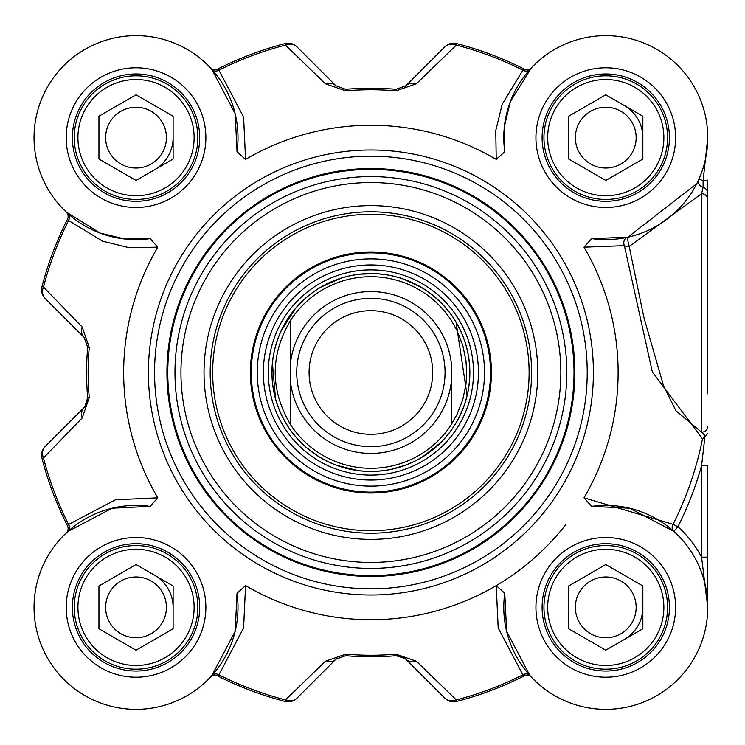 <?xml version="1.0" encoding="UTF-8"?>
<svg xmlns="http://www.w3.org/2000/svg" width="745" height="745" viewBox="0 0 745 745"><rect width="100%" height="100%" fill="white"/><g stroke="black" fill="none" stroke-linecap="round" stroke-linejoin="round"><path stroke-width="1.12" d="M529.909 69.471A6.183 5.355 41.9 0 1 522.878 70.16L502.195 104.272L495.77 130.571L496.226 159.393L504.765 151.757L504.393 126.454L510.353 101.609L531.455 67.786A6.183 6.183 0 0 1 531.418 67.823A6.183 6.183 0 0 0 531.455 67.786L531.436 67.804M67.86 213.489A6.183 5.355 -48.1 0 1 68.559 220.511L102.67 241.203L128.969 247.629L157.782 247.172L150.155 238.633L124.843 239.005L99.998 233.045L66.184 211.943A6.183 6.183 0 0 1 66.221 211.98A6.183 6.183 0 0 0 66.184 211.943A101.981 101.981 0 0 1 63.912 65.513A101.981 101.981 0 0 1 210.341 67.786A6.183 6.183 0 0 0 210.369 67.823L210.341 67.786A6.183 6.183 0 0 0 217.624 69.071L218.909 70.16A338.388 338.388 0 0 1 285.447 45.082A12.358 10.393 -45 0 1 296.92 46.795A12.358 12.358 -104.6 0 0 285.056 43.573A12.358 12.358 0 0 1 296.92 46.795L335.855 85.731A12.358 10.188 -45 0 0 325.435 83.794L345.829 90.853A282.765 282.765 0 0 1 395.958 90.853L416.362 83.794L456.34 45.082L456.741 43.573A12.358 12.358 45 0 0 444.877 46.795A12.358 10.393 45 0 1 456.34 45.082A338.388 338.388 0 0 1 522.878 70.16L524.163 69.071A339.944 339.944 0 0 0 456.741 43.573M66.221 211.98L66.584 212.316L66.221 211.98A6.183 6.183 0 0 1 67.46 219.235L68.559 220.511A338.388 338.388 0 0 0 43.471 287.048L41.971 286.657A12.358 12.358 -45 0 0 45.184 298.522A12.358 10.393 -45 0 1 43.471 287.048L82.192 327.036A12.358 10.188 -45 0 0 84.129 337.457L45.184 298.522L84.129 337.457L87.696 347.291A284.32 284.32 0 0 0 87.696 397.709L86.923 403.25L84.129 407.543A12.358 12.358 0 0 0 87.444 401.536M237.022 593.243A101.981 101.981 0 0 1 140.749 709.24A101.981 101.981 0 0 1 34.149 602.649A101.981 101.981 0 0 1 150.155 506.367L112.095 508.22L67.86 531.511L66.184 533.057A6.183 6.183 0 0 0 66.221 533.02L66.184 533.057A6.183 6.183 0 0 0 66.221 533.02L66.184 533.057A6.183 6.183 0 0 0 67.46 525.765L68.559 524.489A338.388 338.388 0 0 1 43.471 457.952A12.358 10.393 -135 0 1 45.184 446.478A12.358 12.358 165.4 0 0 41.971 458.343A12.358 12.358 0 0 1 45.184 446.478L84.129 407.543A12.358 10.188 -135 0 0 82.192 417.964L89.251 397.569A282.765 282.765 0 0 1 89.251 347.431L82.192 327.036M211.887 675.529A6.183 5.355 -138.1 0 1 218.909 674.84L243.596 627.905L245.571 585.607L237.031 593.243L235.178 631.294L211.887 675.529L210.341 677.214A6.183 6.183 0 0 1 210.369 677.177A6.183 6.183 0 0 0 210.341 677.214L210.351 677.196M531.418 677.177L531.455 677.214A6.183 6.183 0 0 0 531.418 677.177L531.455 677.214A6.183 6.183 0 0 0 524.163 675.929L522.878 674.84A338.388 338.388 0 0 1 456.34 699.918A12.358 10.393 135 0 1 444.877 698.205A12.358 12.358 75.4 0 0 456.741 701.427A12.358 12.358 0 0 1 444.877 698.205L405.941 659.269A12.358 12.358 0 0 0 399.935 655.954M84.762 406.854L87.696 397.709L89.251 397.569M84.781 338.165A12.358 12.358 0 0 0 84.129 337.457M336.563 658.617A12.358 12.358 0 0 0 335.855 659.269L345.689 655.693L336.097 659.036M405.243 658.627L396.098 655.693L401.518 656.429L405.941 659.269A12.358 10.188 135 0 0 416.362 661.206L395.958 654.147A282.765 282.765 0 0 1 345.829 654.147L325.435 661.206L285.447 699.918L285.056 701.427A12.358 12.358 -135 0 0 296.92 698.205A12.358 10.393 -135 0 1 285.447 699.918A338.388 338.388 0 0 1 218.909 674.84L217.624 675.929A339.944 339.944 0 0 0 285.056 701.427M405.233 86.383A12.358 12.358 0 0 0 405.941 85.731L444.877 46.795L405.941 85.731A12.358 10.188 45 0 1 416.362 83.794M335.855 659.269L296.92 698.205L335.855 659.269A12.358 10.188 -135 0 1 325.435 661.206M707.75 138.132L707.75 137.629M707.75 393.788L707.75 180.122A6.183 0.708 0 0 1 703.103 180.802L703.103 187.442A6.183 6.146 -156.1 0 1 698.987 178.977L696.817 183.633L627.858 237.189A6.183 5.364 -102.5 0 0 624.366 245.645A6.183 3.194 173 0 0 629.199 246.437A6.183 0.81 77.5 0 1 627.849 240.384A6.183 0.81 77.5 0 1 627.858 237.189L591.642 238.633L584.005 247.172L624.366 245.645L652.322 371.876L702.507 438.833A338.174 338.174 0 0 1 673.07 524.34A6.183 5.355 -48.2 0 0 673.778 531.371L677.894 526.771L673.07 524.34L584.005 497.828L591.642 506.367A101.981 101.981 0 0 1 707.638 602.649A101.981 101.981 0 0 1 601.047 709.24A101.981 101.981 0 0 1 504.765 593.243L496.226 585.607L498.191 627.914L522.878 674.84A6.183 5.355 -41.9 0 1 529.909 675.529L506.619 631.294L504.765 593.243M154.569 169.748A37.082 37.082 0 0 0 173.11 137.629M637.878 625.912A37.082 37.082 0 0 0 642.851 607.371A37.082 37.082 0 0 1 624.31 639.489A37.082 37.082 0 0 0 637.878 625.912M642.851 137.629A37.082 37.082 0 0 0 624.31 105.511M173.11 607.371A37.082 37.082 0 0 0 154.569 575.252M707.75 606.868L707.75 465.793L701.567 465.793L701.567 557.158L707.75 607.296M707.75 180.895L707.75 227.588M707.75 137.732L703.103 180.802L698.987 178.977L696.826 183.605M707.75 557.158L701.567 557.158A108.165 108.165 0 0 0 677.894 526.771A343.585 343.585 0 0 0 701.567 465.793L704.956 436.44L702.507 438.833M707.75 433.367L704.966 436.44M705.524 436.086L701.567 432.165M707.75 426.112A6.183 6.072 180 0 1 701.567 432.184L675.939 410.765L663.516 385.668L643.941 317.687L629.18 246.437L701.594 193.672M707.75 199.539A6.183 5.848 180 0 0 701.585 193.691M703.103 187.433L701.567 193.663M707.75 193.393A6.183 6.146 180 0 0 703.122 187.442M245.571 585.607A247.228 247.228 0 0 0 496.226 585.607M584.005 497.828A247.228 247.228 0 0 0 584.005 247.172M504.765 151.757A101.981 101.981 0 0 1 601.047 35.76A101.981 101.981 0 0 1 707.638 142.351A101.981 101.981 0 0 1 591.642 238.633M496.226 159.393A247.228 247.228 0 0 0 245.571 159.393L243.596 117.086L218.909 70.16A6.183 5.355 138.1 0 1 211.887 69.471L235.178 113.706L237.031 151.757L245.571 159.393M150.155 238.633A101.981 101.981 0 0 1 34.149 142.351A101.981 101.981 0 0 1 140.749 35.76A101.981 101.981 0 0 1 237.022 151.757M157.782 247.172A247.228 247.228 0 0 0 157.782 497.828L115.484 499.802L68.559 524.489A6.183 5.355 48.1 0 1 67.86 531.511M150.155 506.367L157.782 497.828M587.228 372.5A216.329 216.329 0 0 0 262.734 185.151A216.329 216.329 0 0 0 262.734 559.849A216.329 216.329 0 0 0 587.228 372.5M199.688 607.371A63.66 63.66 0 0 1 104.198 662.501A63.66 63.66 0 0 1 104.198 552.241A63.66 63.66 0 0 1 199.688 607.371M189.556 576.462A61.807 61.807 0 0 0 82.499 576.462A61.807 61.807 0 0 0 136.028 669.178A61.807 61.807 0 0 0 189.556 576.462M186.343 578.325A58.101 58.101 0 0 1 136.028 665.471A58.101 58.101 0 0 1 85.712 578.325A58.101 58.101 0 0 1 186.343 578.325M136.028 564.552L173.11 585.961L173.11 628.78L136.028 650.189L98.945 628.78L98.945 585.961L136.028 564.552M109.711 622.569A30.387 30.387 0 0 0 151.216 633.688A30.387 30.387 0 0 0 162.345 592.173A30.387 30.387 0 0 0 120.83 581.053A30.387 30.387 0 0 0 109.711 622.569M199.688 137.629A63.66 63.66 0 0 1 104.198 192.759A63.66 63.66 0 0 1 104.198 82.499A63.66 63.66 0 0 1 199.688 137.629M189.556 168.538A61.807 61.807 0 0 0 136.028 75.822A61.807 61.807 0 0 0 82.499 168.538A61.807 61.807 0 0 0 189.556 168.538M186.343 166.675A58.101 58.101 0 0 1 85.712 166.675A58.101 58.101 0 0 1 136.028 79.529A58.101 58.101 0 0 1 186.343 166.675M173.11 116.22L173.11 159.039L136.028 180.448L98.945 159.039L98.945 116.22L136.028 94.811L173.11 116.22M109.711 122.431A30.387 30.387 0 0 0 120.83 163.947A30.387 30.387 0 0 0 162.345 152.827A30.387 30.387 0 0 0 151.216 111.312A30.387 30.387 0 0 0 109.711 122.431M669.429 137.629A63.66 63.66 0 0 1 573.939 192.759A63.66 63.66 0 0 1 573.939 82.499A63.66 63.66 0 0 1 669.429 137.629M659.297 106.721A61.807 61.807 0 0 0 552.241 106.721A61.807 61.807 0 0 0 605.769 199.436A61.807 61.807 0 0 0 659.297 106.721M656.084 108.584A58.101 58.101 0 0 1 605.769 195.73A58.101 58.101 0 0 1 555.453 108.584A58.101 58.101 0 0 1 656.084 108.584M605.769 94.811L642.851 116.22L642.851 159.039L605.769 180.448L568.677 159.039L568.677 116.22L605.769 94.811M579.442 152.827A30.387 30.387 0 0 0 620.957 163.947A30.387 30.387 0 0 0 632.086 122.431A30.387 30.387 0 0 0 590.571 111.312A30.387 30.387 0 0 0 579.442 152.827M669.429 607.371A63.66 63.66 0 0 1 573.939 662.501A63.66 63.66 0 0 1 573.939 552.241A63.66 63.66 0 0 1 669.429 607.371M659.297 638.279A61.807 61.807 0 0 0 605.769 545.564A61.807 61.807 0 0 0 552.241 638.279A61.807 61.807 0 0 0 659.297 638.279M656.084 636.416A58.101 58.101 0 0 1 555.453 636.416A58.101 58.101 0 0 1 605.769 549.27A58.101 58.101 0 0 1 656.084 636.416M642.851 585.961L642.851 628.78L605.769 650.189L568.677 628.78L568.677 585.961L605.769 564.552L642.851 585.961M579.442 592.173A30.387 30.387 0 0 0 590.571 633.688A30.387 30.387 0 0 0 632.086 622.569A30.387 30.387 0 0 0 620.957 581.053A30.387 30.387 0 0 0 579.442 592.173M591.642 506.367L629.637 508.211L673.778 531.371M531.455 677.214L529.909 675.529M210.341 677.214L210.369 677.177A6.183 6.183 0 0 1 217.624 675.929M211.887 69.471L210.369 67.823M531.455 67.786L531.418 67.823A6.183 6.183 0 0 1 524.163 69.071M82.192 417.964L43.471 457.952L41.971 458.343A339.944 339.944 0 0 0 67.46 525.765A6.183 6.183 0 0 1 66.221 533.02L66.212 533.029M67.46 219.235A339.944 339.944 0 0 0 41.971 286.657M325.435 83.794L285.447 45.082L285.056 43.573A339.944 339.944 0 0 0 217.624 69.071M405.941 85.731L396.098 89.307A284.32 284.32 0 0 0 345.689 89.307L335.855 85.731M416.362 661.206L456.34 699.918L456.741 701.427A339.944 339.944 0 0 0 524.163 675.929M345.829 654.147L345.689 655.693A284.32 284.32 0 0 0 396.098 655.693L395.958 654.147M574.861 372.5A203.962 203.962 0 0 0 268.917 195.861A203.962 203.962 0 0 0 268.917 549.139A203.962 203.962 0 0 0 574.861 372.5A203.962 203.962 0 0 0 268.917 195.861A203.962 203.962 0 0 0 268.917 549.139A203.962 203.962 0 0 0 574.861 372.5A203.962 203.962 0 0 0 268.917 195.861A203.962 203.962 0 0 0 268.917 549.139A203.962 203.962 0 0 0 574.861 372.5M537.778 372.5A166.88 166.88 0 0 0 287.458 227.979A166.88 166.88 0 0 0 287.458 517.021A166.88 166.88 0 0 0 537.778 372.5M531.595 372.5A160.697 160.697 0 0 1 290.55 511.675A160.697 160.697 0 0 1 290.55 233.325A160.697 160.697 0 0 1 531.595 372.5M459.404 290.69A120.522 120.522 0 0 0 255.796 336.749A120.522 120.522 0 0 0 397.485 490.052A120.522 120.522 0 0 0 459.404 290.69M291.919 445.501A107.55 107.55 0 0 0 473.606 404.395A107.55 107.55 0 0 0 347.17 267.604A107.55 107.55 0 0 0 291.919 445.501M565.846 524.545A247.228 247.228 0 0 1 370.898 619.728M290.55 362.517L290.55 424.669C270.118 389.886 270.118 355.114 290.55 320.331L290.55 362.517L290.55 320.331A95.807 95.807 0 0 1 451.247 320.331L457.058 330.612L462.757 345.298L465.97 360.71L466.696 372.5L465.97 384.29L462.757 399.702L457.058 414.388L451.247 424.669L451.247 362.517A80.972 80.972 0 0 0 290.55 362.517M290.55 424.669L290.55 382.483A80.972 80.972 0 0 0 451.247 382.483L451.247 424.669A95.807 95.807 0 0 1 290.55 424.669M469.788 372.5A98.889 98.889 0 0 0 321.449 286.853A98.889 98.889 0 0 0 321.449 458.147A98.889 98.889 0 0 0 469.788 372.5M445.063 372.5A74.174 74.174 0 0 0 333.807 308.272A74.174 74.174 0 0 0 333.807 436.728A74.174 74.174 0 0 0 445.063 372.5M432.705 372.5A61.807 61.807 0 0 0 339.99 318.972A61.807 61.807 0 0 0 339.99 426.028A61.807 61.807 0 0 0 432.705 372.5M701.567 193.775L701.567 432.184M205.871 607.371A69.844 69.844 0 0 0 101.106 546.886A69.844 69.844 0 0 0 101.106 667.855A69.844 69.844 0 0 0 205.871 607.371M675.613 137.629A69.844 69.844 0 0 0 570.847 77.145A69.844 69.844 0 0 0 570.847 198.114A69.844 69.844 0 0 0 675.613 137.629M675.613 607.371A69.844 69.844 0 0 0 570.847 546.886A69.844 69.844 0 0 0 570.847 667.855A69.844 69.844 0 0 0 675.613 607.371M205.871 137.629A69.844 69.844 0 0 0 101.106 77.145A69.844 69.844 0 0 0 101.106 198.114A69.844 69.844 0 0 0 205.871 137.629M593.402 372.5A222.513 222.513 0 0 0 259.642 179.806A222.513 222.513 0 0 0 259.642 565.194A222.513 222.513 0 0 0 593.402 372.5M89.251 347.431L87.696 347.291M345.689 89.307L345.829 90.853M395.958 90.853L396.098 89.307M574.023 372.5A203.124 203.124 0 0 0 269.336 196.587A203.124 203.124 0 0 0 269.336 548.413A203.124 203.124 0 0 0 574.023 372.5M566.815 372.5A195.926 195.926 0 0 0 272.931 202.826A195.926 195.926 0 0 0 272.931 542.174A195.926 195.926 0 0 0 566.815 372.5M560.845 372.5A189.956 189.956 0 0 0 275.92 207.995A189.956 189.956 0 0 0 275.92 537.005A189.956 189.956 0 0 0 560.845 372.5M487.09 265.099A158.229 158.229 0 0 0 219.784 325.574A158.229 158.229 0 0 0 405.811 526.827A158.229 158.229 0 0 0 487.09 265.099M458.752 291.295A119.638 119.638 0 0 0 256.643 337.019A119.638 119.638 0 0 0 397.29 489.186A119.638 119.638 0 0 0 458.752 291.295M454.338 295.374A113.631 113.631 0 0 0 293.772 289.06A113.631 113.631 0 0 0 287.449 449.626A113.631 113.631 0 0 0 448.024 455.94A113.631 113.631 0 0 0 454.338 295.374M295.551 442.139A102.605 102.605 0 0 0 440.537 447.847A102.605 102.605 0 0 0 446.246 302.861A102.605 102.605 0 0 0 301.25 297.153A102.605 102.605 0 0 0 295.551 442.139M443.573 305.329A98.964 98.964 0 0 0 303.727 299.825A98.964 98.964 0 0 0 298.224 439.671A98.964 98.964 0 0 0 438.069 445.175A98.964 98.964 0 0 0 443.573 305.329M707.75 606.244L707.75 607.128M707.75 607.371L707.75 605.555M86.914 403.241L85.945 405.224M401.639 656.485L403.622 657.444M449.468 312.444L443.517 305.376L434.689 296.929M420.711 287.067L403.52 279.142M374.782 273.685L360.524 274.151M341.126 278.192L321.188 287.011M295.197 308.858L281.34 330.566M272.437 363.215L275.501 398.566M307.257 448.201L318.813 456.564M336.619 465.262L357.768 470.514M391.702 469.182L405.401 465.178M423.179 456.443L440.304 442.949M460.038 415.31L463.651 406.807M467.087 395.455L456.089 322.278"/></g></svg>
